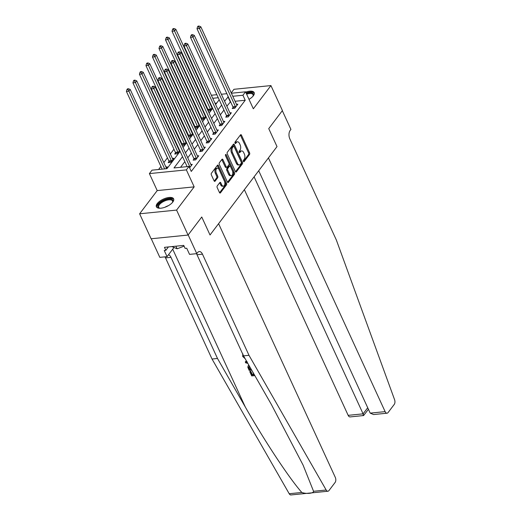 <?xml version="1.0" encoding="UTF-8"?>
<svg xmlns="http://www.w3.org/2000/svg" width="521" height="521" viewBox="0 0 521 521"><rect width="100%" height="100%" fill="white"/><g stroke="black" fill="none" stroke-linecap="round" stroke-linejoin="round"><path stroke-width="0.78" d="M243.418 161.432A0.834 0.475 84.3 0 0 243.854 161.79A0.834 0.475 84.3 0 0 244.089 161.647L249.526 154.47A1.192 0.677 84.3 0 0 249.585 152.816L241.47 135.167A1.192 0.677 84.3 0 0 240.839 134.652A1.192 0.677 84.3 0 0 240.507 134.861L235.069 142.031A0.834 0.475 84.3 0 0 235.03 143.19A0.834 0.475 84.3 0 0 235.466 143.555A0.834 0.475 84.3 0 0 235.7 143.405L236.404 142.48A3.823 2.162 84.3 0 1 237.465 141.81A3.823 2.162 84.3 0 1 239.484 143.457L240.161 144.929A3.823 2.162 84.3 0 1 239.966 150.224L239.263 151.155A0.834 0.475 84.3 0 0 239.224 152.314A0.834 0.475 84.3 0 0 239.66 152.673A0.834 0.475 84.3 0 0 239.894 152.523L240.598 151.598A3.823 2.162 84.3 0 1 241.659 150.934A3.823 2.162 84.3 0 1 243.678 152.575L244.356 154.047A3.823 2.162 84.3 0 1 244.16 159.341L243.457 160.273A0.834 0.475 84.3 0 0 243.418 161.432M172.803 202.044A9.495 4.07 -24.7 0 0 173.63 198.859A9.495 4.07 -24.7 0 0 166.258 198.026A9.495 4.07 -24.7 0 0 157.212 203.613A9.495 4.07 -24.7 0 0 156.385 206.798A9.495 4.07 -24.7 0 0 163.75 207.632A9.495 4.07 -24.7 0 0 172.803 202.044M248.999 99.348A9.495 4.07 -24.7 0 0 253.336 95.773A9.495 4.07 -24.7 0 0 254.17 92.588A9.495 4.07 -24.7 0 0 245.671 92.119M217.257 185.938A1.192 0.677 84.3 0 0 217.198 187.599L219.471 192.549A1.192 0.677 84.3 0 0 220.103 193.063A1.192 0.677 84.3 0 0 220.435 192.855L226.472 184.89A1.192 0.677 84.3 0 0 226.537 183.229L218.416 165.58A1.192 0.677 84.3 0 0 217.785 165.066A1.192 0.677 84.3 0 0 217.452 165.274L211.415 173.246A1.192 0.677 84.3 0 0 211.357 174.9L214.105 180.878A1.192 0.677 84.3 0 0 214.737 181.393A1.192 0.677 84.3 0 0 215.069 181.184L217.654 177.778A1.192 0.677 84.3 0 0 217.713 176.118L216.352 173.154A3.198 1.804 84.3 0 1 215.994 169.95A3.198 1.804 84.3 0 1 217.4 168.172A3.198 1.804 84.3 0 1 219.087 169.54L224.434 181.158A3.198 1.804 84.3 0 1 224.785 184.369A3.198 1.804 84.3 0 1 223.385 186.147A3.198 1.804 84.3 0 1 221.692 184.773L220.806 182.838A1.192 0.677 84.3 0 0 220.175 182.324A1.192 0.677 84.3 0 0 219.842 182.532L217.257 185.938M151.259 238.761L159.823 257.367L167.065 256.638L164.239 250.497L165.834 250.334L164.46 247.338L183.744 245.398L185.118 248.393L186.72 248.237L189.546 254.378L196.788 253.649L188.172 234.919L201.751 217.003L210.022 234.984L277.009 146.59L268.738 128.609L277.009 146.59L268.432 157.909L385.13 411.629A3.654 2.064 84.3 0 0 387.057 413.199A3.654 2.064 84.3 0 0 388.073 412.56L394.247 404.413A3.654 2.064 84.3 0 0 394.592 399.737L336.358 240.025L289.839 138.886A6.083 3.439 -95.7 0 1 290.151 130.452L290.933 129.423L282.317 110.693L268.738 128.609L282.421 110.556L270.933 85.581L253.343 108.798L245.534 91.82L242.923 95.258L245.222 100.253L191.272 171.442L188.973 166.446L186.368 169.885L149.397 173.604L152.008 170.165L166.994 168.661L180.103 151.357M327.924 491.231L290.952 494.95A3.654 2.064 -95.7 0 1 289.207 493.732L212.027 359.028L217.498 358.481L245.313 407.025C264.707 441.163 289.422 478.532 301.822 492.462C306.511 494.149 313.59 493.433 313.557 491.283L326.172 490.014A3.654 2.064 84.3 0 0 327.924 491.231A3.654 2.064 84.3 0 0 328.933 490.6L335.114 482.446A3.654 2.064 84.3 0 0 335.296 477.386L218.599 223.665L210.022 234.984L201.751 217.003L188.068 235.056L176.58 210.087L194.177 186.87L186.368 169.885M235.388 171.552A1.192 0.677 84.3 0 0 236.02 172.067A1.192 0.677 84.3 0 0 236.352 171.858L242.389 163.887A1.192 0.677 84.3 0 0 242.447 162.233L234.333 144.584A1.192 0.677 84.3 0 0 233.701 144.07A1.192 0.677 84.3 0 0 233.369 144.278L227.332 152.249A1.192 0.677 84.3 0 0 227.267 153.903L235.388 171.552M234.43 174.385L228.393 182.357A1.192 0.677 84.3 0 1 228.061 182.565A1.192 0.677 84.3 0 1 227.43 182.05L219.315 164.402A1.192 0.677 84.3 0 1 219.374 162.747L221.959 159.335A1.192 0.677 84.3 0 1 222.291 159.126A1.192 0.677 84.3 0 1 222.923 159.641L226.212 166.798A1.192 0.677 84.3 0 0 226.843 167.313A1.192 0.677 84.3 0 0 227.176 167.104L228.888 164.844A1.192 0.677 84.3 0 0 228.947 163.184L225.521 155.733A0.834 0.475 84.3 0 1 225.43 154.893A0.834 0.475 84.3 0 1 225.795 154.431A0.834 0.475 84.3 0 1 226.238 154.789L234.489 172.731A1.192 0.677 84.3 0 1 234.43 174.385L233.434 174.489L227.547 182.252M188.068 235.056L151.103 238.774L139.615 213.799L176.58 210.087M270.933 85.581L233.968 89.299L231.226 92.914M245.222 100.253L235.069 101.269M230.575 101.725L226.869 106.199M223.939 110.068L220.35 114.796M217.42 118.664L213.838 123.399M210.907 127.261L207.319 131.995M204.388 135.864L200.806 140.592M197.876 144.46L194.287 149.188M191.357 153.057L187.775 157.791M184.844 161.653L180.572 167.293M233.095 107.424L232.242 108.544L234.743 108.296L237.869 104.167L236.469 104.311M226.576 116.027L225.73 117.147L228.224 116.893L231.357 112.764L229.95 112.907M220.057 124.623L219.211 125.743L221.712 125.489L224.838 121.36L223.437 121.504M213.545 133.22L212.698 134.34L215.193 134.086L218.319 129.963L216.918 130.1M207.026 141.816L206.179 142.936L208.68 142.689L211.806 138.56L210.406 138.703M200.513 150.419L199.667 151.539L202.161 151.285L205.287 147.156L203.887 147.3M193.994 159.016L193.148 160.136L195.649 159.882L198.775 155.753L197.374 155.896M190.855 164.493L192.256 164.356L189.611 167.84M206.524 106.251L206.166 106.72M203.236 110.589L202.936 110.986M200.005 114.854L199.654 115.323M196.723 119.185L196.424 119.583M193.493 123.451L193.135 123.92M190.204 127.782L189.905 128.179M186.974 132.047L186.622 132.516M183.692 136.385L183.385 136.782M180.461 140.644L180.103 141.113M177.173 144.981L176.873 145.379M173.942 149.247L170.354 153.975M167.43 157.843L163.841 162.572M160.911 166.44L158.586 169.501M216.658 103.125L215.056 103.282M210.556 103.738L210.093 103.783M208.113 109.938L207.82 110.322M211.493 106.818L211.956 106.772M208.12 110.973L209.768 110.804L212.281 107.482M201.601 118.534L201.308 118.918M204.974 115.421L205.437 115.369M201.607 119.569L203.249 119.407L205.762 116.085M195.082 127.137L194.789 127.521M198.462 124.018L198.924 123.972M195.088 128.166L196.73 128.003L199.25 124.682M188.569 135.734L188.276 136.118M191.943 132.614L192.405 132.568M188.576 136.762L190.217 136.6L192.731 133.278M182.05 144.33L181.757 144.714M185.424 141.211L185.893 141.165M182.057 145.366L183.698 145.196L186.218 141.875M175.531 152.927L174.685 154.047L177.186 153.799L179.699 150.478M178.911 149.814L179.374 149.761M169.019 161.53L168.172 162.643L170.667 162.396L173.799 158.267L172.392 158.41M165.88 167.007L167.28 166.863L165.834 168.778M194.177 186.87L157.212 190.588L139.615 213.799M157.212 190.588L149.397 173.604M207.156 97.394L207.456 96.997M182.545 156.658L173.988 167.957L188.973 166.446M228.276 96.73L224.571 101.204M221.64 105.073L218.058 109.807M215.127 113.669L211.539 118.404M208.608 122.266L205.02 127M202.096 130.869L198.508 135.597M195.577 139.465L191.989 144.2M189.064 148.062L185.476 152.796M242.923 95.258L232.776 96.274M211.363 95.252L216.873 94.698M221.373 94.249L226.876 93.695M231.376 93.239L245.534 91.82M218.266 97.733L212.757 98.287M208.257 98.743L207.794 98.788M183.034 147.489L186.622 142.754M189.553 138.892L193.135 134.157M196.065 130.296L199.654 125.561M202.584 121.693L206.166 116.965M209.097 113.096L212.685 108.361M215.616 104.5L219.204 99.765M230.236 101.758L227.938 96.763M241.659 150.934L240.656 151.031A3.823 2.162 84.3 0 0 239.601 151.696L240.598 151.598M239.191 152.236L239.601 151.696M237.465 141.81L236.462 141.914A3.823 2.162 84.3 0 0 235.407 142.578L236.404 142.48M234.997 143.119L235.407 142.578M243.385 161.354L248.524 154.568A1.192 0.677 84.3 0 0 248.589 152.913L240.468 135.265A1.192 0.677 84.3 0 0 240.35 135.063M235.505 171.754L241.386 163.991A1.192 0.677 84.3 0 0 241.451 162.331L233.33 144.682A1.192 0.677 84.3 0 0 233.213 144.48M241.19 163.262A0.834 0.475 84.3 0 0 241.236 162.103L234.111 146.609A0.834 0.475 84.3 0 0 233.668 146.251A0.834 0.475 84.3 0 0 233.434 146.394L232.692 147.371A3.823 2.162 84.3 0 0 232.503 152.673L237.368 163.262A3.823 2.162 84.3 0 0 239.393 164.903A3.823 2.162 84.3 0 0 240.448 164.239L241.19 163.262M233.668 146.251L232.672 146.349A0.834 0.475 84.3 0 0 232.438 146.492L233.434 146.394M239.393 164.903L238.39 165.007A3.823 2.162 84.3 0 1 236.371 163.36L231.5 152.77A3.823 2.162 84.3 0 1 231.695 147.476L232.438 146.492M226.843 167.313L225.847 167.41A1.192 0.677 84.3 0 1 225.215 166.896L221.92 159.739A1.192 0.677 84.3 0 0 221.803 159.537M225.404 155.251L233.493 172.835L234.489 172.731M229.631 174.222A3.198 1.804 84.3 0 0 231.317 175.597A3.198 1.804 84.3 0 0 232.718 173.819A3.198 1.804 84.3 0 0 232.366 170.614L230.484 166.518A1.192 0.677 84.3 0 0 229.852 166.004A1.192 0.677 84.3 0 0 229.52 166.212L227.807 168.478A1.192 0.677 84.3 0 0 227.749 170.133L229.631 174.222L228.628 174.327A3.198 1.804 84.3 0 0 230.315 175.701L231.317 175.597M229.852 166.004L228.856 166.108A1.192 0.677 84.3 0 0 228.524 166.316L229.52 166.212M228.628 174.327L226.746 170.23A1.192 0.677 84.3 0 1 226.804 168.576L228.524 166.316M233.434 174.489A1.192 0.677 84.3 0 0 233.493 172.835M223.385 186.147L222.382 186.244A3.198 1.804 84.3 0 1 220.696 184.877L219.803 182.936A1.192 0.677 84.3 0 0 219.686 182.734M217.4 168.172L216.397 168.27A3.198 1.804 84.3 0 0 214.997 170.048A3.198 1.804 84.3 0 0 215.349 173.252L216.352 173.154M214.222 181.087L216.658 177.876A1.192 0.677 84.3 0 0 216.716 176.222L215.349 173.252M219.588 192.75L225.476 184.988A1.192 0.677 84.3 0 0 225.534 183.333L217.42 165.685A1.192 0.677 84.3 0 0 217.303 165.476M212.047 107.795L211.962 107.704A1.218 0.69 -95.7 0 1 211.747 107.385L175.824 29.267L174.515 30.986L172.021 31.24L207.951 109.351A1.218 0.69 -95.7 0 1 208.081 109.775L208.315 110.953M173.565 29.248L174.086 28.564L173.083 28.662L172.562 29.352L173.565 29.248L174.515 30.986L210.445 109.104A1.218 0.69 -95.7 0 1 210.582 109.527L210.614 109.69M174.086 28.564L175.824 29.267M172.021 31.24L172.562 29.352M235.59 107.176L235.557 107.013A1.218 0.69 84.3 0 0 235.427 106.59L199.497 28.479L200.8 26.76L236.729 104.871A1.218 0.69 84.3 0 0 236.938 105.196L237.022 105.288M233.291 108.44L233.063 107.267A1.218 0.69 84.3 0 0 232.926 106.844L196.997 28.727L199.497 28.479L198.54 26.74L199.061 26.05L198.065 26.148L197.544 26.838L198.54 26.74M197.544 26.838L196.997 28.727M200.8 26.76L199.061 26.05M244.362 189.67L348.165 415.348L363.098 413.843L367.722 407.748M254.092 176.834L363.098 413.843C363.84 415.537 363.821 415.953 363.046 415.081M258.709 170.738L370.197 413.133L385.13 411.629M368.425 409.291L363.593 415.556L350.092 416.917A3.654 2.064 -95.7 0 1 348.165 415.348M387.057 413.199L373.564 414.553L370.197 413.133M253.662 374.371A15.851 6.793 -24.7 0 0 252.333 374.606L250.783 371.226A15.851 6.793 -24.7 0 0 250.015 371.395L249.78 371.701L250.471 371.629L250.783 371.226M313.557 491.283L303.066 465.058L271.337 404.407L243.522 355.863L197.003 254.723A6.083 3.439 84.3 0 0 196.417 253.688M246.433 360.942L245.267 361.887L246.531 361.118M243.522 355.863L248.992 355.309L202.474 254.17A6.083 3.439 84.3 0 0 199.256 251.558A6.083 3.439 84.3 0 0 197.57 252.62L196.788 253.649M212.027 359.028L165.509 257.888A6.083 3.439 84.3 0 0 164.923 256.853M168.472 254.782A6.083 3.439 84.3 0 1 170.979 257.341L217.498 358.481M326.172 490.014L248.992 355.309M167.065 256.638L173.864 247.664A13.689 5.868 155.3 0 1 174.001 247.488M165.834 250.334L168.407 246.941M243.281 355.335L243.385 356.397L243.639 356.058M243.385 356.397L244.564 357.68M245.13 358.676L242.669 356.423L242.806 354.3M247.827 363.371L245.704 362.844L245.267 361.887M247.169 361.737L246.179 362.297L247.475 362.596M251.702 370.144L249.181 370.398L247.833 367.279L248.081 365.963L248.973 365.371M249.442 366.191L248.589 367.266L249.481 369.48L251.226 369.304M250.972 368.861A15.851 6.793 -24.7 0 0 249.793 369.07L248.914 366.843L248.589 367.266M249.481 369.48L249.793 369.07M248.921 368.269L249.233 367.859M250.471 371.629L252.027 375.016L253.87 374.827L252.516 371.558M252.027 375.016L252.333 374.606M254.841 375.615L251.721 375.928L249.78 371.701M205.528 116.398L205.443 116.307A1.218 0.69 -95.7 0 1 205.235 115.981L169.305 37.87L168.003 39.589L165.502 39.837L201.432 117.954A1.218 0.69 -95.7 0 1 201.568 118.378L201.796 119.55M167.046 37.851L167.567 37.16L166.57 37.258L166.049 37.948L167.046 37.851L168.003 39.589L203.932 117.7A1.218 0.69 -95.7 0 1 204.063 118.124L204.095 118.287M167.567 37.16L169.305 37.87M165.502 39.837L166.049 37.948M199.009 124.994L198.924 124.903A1.218 0.69 -95.7 0 1 198.716 124.578L162.786 46.467L161.484 48.186L158.99 48.433L194.919 126.551A1.218 0.69 -95.7 0 1 195.049 126.974L195.284 128.146M160.533 46.447L161.054 45.757L160.051 45.861L159.53 46.545L160.533 46.447L161.484 48.186L197.413 126.297A1.218 0.69 -95.7 0 1 197.55 126.72L197.583 126.883M161.054 45.757L162.786 46.467M158.99 48.433L159.53 46.545M192.496 133.591L192.412 133.5A1.218 0.69 -95.7 0 1 192.203 133.181L156.274 55.063L154.971 56.782L152.471 57.036L188.4 135.147A1.218 0.69 -95.7 0 1 188.537 135.571L188.765 136.749M154.014 55.044L154.535 54.353L153.539 54.458L153.018 55.141L154.014 55.044L154.971 56.782L190.901 134.9A1.218 0.69 -95.7 0 1 191.031 135.317L191.064 135.48M154.535 54.353L156.274 55.063M152.471 57.036L153.018 55.141M229.077 115.773L229.045 115.61A1.218 0.69 84.3 0 0 228.908 115.187L192.978 37.076L194.281 35.356L230.21 113.467A1.218 0.69 84.3 0 0 230.419 113.793L230.503 113.884M226.772 117.036L226.544 115.864A1.218 0.69 84.3 0 0 226.414 115.441L190.484 37.323L192.978 37.076L192.028 35.337L192.549 34.647L191.546 34.751L191.025 35.435L192.028 35.337M191.025 35.435L190.484 37.323M194.281 35.356L192.549 34.647M222.558 124.369L222.526 124.213A1.218 0.69 84.3 0 0 222.395 123.79L186.466 45.672L187.768 43.953L223.698 122.07A1.218 0.69 84.3 0 0 223.906 122.389L223.991 122.481M220.259 125.639L220.031 124.46A1.218 0.69 84.3 0 0 219.895 124.037L183.965 45.926L186.466 45.672L185.509 43.933L186.03 43.25L185.033 43.347L184.512 44.038L185.509 43.933M184.512 44.038L183.965 45.926M187.768 43.953L186.03 43.25M216.039 132.972L216.013 132.809A1.218 0.69 84.3 0 0 215.876 132.386L179.947 54.269L181.249 52.549L217.179 130.667A1.218 0.69 84.3 0 0 217.387 130.986L217.472 131.084M213.74 134.236L213.512 133.057A1.218 0.69 84.3 0 0 213.376 132.634L177.453 54.523L179.947 54.269L178.99 52.53L179.511 51.846L178.514 51.944L177.993 52.634L178.99 52.53M177.993 52.634L177.453 54.523M181.249 52.549L179.511 51.846M185.977 142.187L185.893 142.096A1.218 0.69 -95.7 0 1 185.684 141.777L149.755 63.66L148.452 65.379L145.958 65.633L181.888 143.744A1.218 0.69 -95.7 0 1 182.018 144.167L182.246 145.346M147.502 63.64L148.023 62.956L147.02 63.054L146.499 63.744L147.502 63.64L148.452 65.379L184.382 143.496A1.218 0.69 -95.7 0 1 184.519 143.92L184.551 144.083M148.023 62.956L149.755 63.66M145.958 65.633L146.499 63.744M209.527 141.569L209.494 141.406A1.218 0.69 84.3 0 0 209.357 140.983L173.434 62.872L174.737 61.152L210.666 139.263A1.218 0.69 84.3 0 0 210.875 139.589L210.959 139.68M207.228 142.832L207 141.66A1.218 0.69 84.3 0 0 206.863 141.237L170.934 63.119L173.434 62.872L172.477 61.133L172.998 60.443L172.002 60.54L171.474 61.231L172.477 61.133M171.474 61.231L170.934 63.119M174.737 61.152L172.998 60.443M246.27 93.428A8.212 3.523 155.3 0 1 253.18 95.851A8.212 3.523 155.3 0 1 252.965 96.229M253.004 96.164A7.607 3.263 -24.7 0 0 253.05 94.679A7.607 3.263 -24.7 0 0 246.615 94.171M254.32 93.135A9.43 4.044 -24.7 0 0 246.049 92.94M159.927 208.25A8.212 3.523 155.3 0 1 159.504 208.166A8.212 3.523 155.3 0 1 157.772 206.537A8.212 3.523 155.3 0 1 165.046 199.947A8.212 3.523 155.3 0 1 172.972 200.722A8.212 3.523 155.3 0 1 172.64 202.122A8.212 3.523 155.3 0 1 172.431 202.5M172.464 202.441A7.607 3.263 -24.7 0 0 172.64 201.432A7.607 3.263 -24.7 0 0 172.516 200.95A7.607 3.263 -24.7 0 0 164.773 200.93A7.607 3.263 -24.7 0 0 158.566 206.824A7.607 3.263 -24.7 0 0 158.697 207.306A7.607 3.263 -24.7 0 0 159.856 208.237M173.78 199.406A9.43 4.044 -24.7 0 0 163.998 199.817A9.43 4.044 -24.7 0 0 156.645 206.967A9.43 4.044 -24.7 0 0 156.697 207.267M171.884 246.589L177.114 248.81L184.082 246.146M175.903 246.186L177.114 248.81M179.465 150.79L179.38 150.699A1.218 0.69 -95.7 0 1 179.172 150.374L143.242 72.263L141.94 73.982L139.439 74.229L175.369 152.347A1.218 0.69 -95.7 0 1 175.505 152.77L175.733 153.942M140.983 72.243L141.504 71.553L140.507 71.651L139.986 72.341L140.983 72.243L141.94 73.982L177.869 152.093A1.218 0.69 -95.7 0 1 178 152.516L178.032 152.679M141.504 71.553L143.242 72.263M139.439 74.229L139.986 72.341M172.946 159.387L172.861 159.296A1.218 0.69 -95.7 0 1 172.653 158.97L136.723 80.859L135.421 82.578L132.927 82.826L168.856 160.943A1.218 0.69 -95.7 0 1 168.986 161.367L169.214 162.539M134.464 80.84L134.991 80.149L133.988 80.254L133.467 80.937L134.464 80.84L135.421 82.578L171.35 160.689A1.218 0.69 -95.7 0 1 171.487 161.113L171.513 161.276M134.991 80.149L136.723 80.859M132.927 82.826L133.467 80.937M166.433 167.983L166.349 167.892A1.218 0.69 -95.7 0 1 166.14 167.573L130.211 89.456L128.908 91.175L126.408 91.429L162.155 169.143M127.951 89.436L128.472 88.746L127.476 88.85L126.955 89.534L127.951 89.436L128.908 91.175L164.656 168.895M128.472 88.746L130.211 89.456M126.408 91.429L126.955 89.534M203.008 150.165L202.982 150.002A1.218 0.69 84.3 0 0 202.845 149.579L166.915 71.468L168.218 69.749L204.147 147.86A1.218 0.69 84.3 0 0 204.356 148.185L204.44 148.277M200.709 151.429L200.481 150.256A1.218 0.69 84.3 0 0 200.344 149.833L164.421 71.716L166.915 71.468L165.958 69.729L166.479 69.039L165.483 69.143L164.962 69.827L165.958 69.729M164.962 69.827L164.421 71.716M168.218 69.749L166.479 69.039M196.495 158.762L196.463 158.605A1.218 0.69 84.3 0 0 196.326 158.182L160.403 80.065L161.705 78.345L197.635 156.463A1.218 0.69 84.3 0 0 197.843 156.782L197.928 156.873M194.196 160.032L193.962 158.853A1.218 0.69 84.3 0 0 193.832 158.43L157.902 80.319L160.403 80.065L159.446 78.326L159.967 77.642L158.964 77.74L158.443 78.43L159.446 78.326M158.443 78.43L157.902 80.319M161.705 78.345L159.967 77.642M189.976 167.365L189.944 167.202A1.218 0.69 84.3 0 0 189.813 166.779L153.884 88.661L155.186 86.942L191.116 165.059A1.218 0.69 84.3 0 0 191.324 165.378L191.409 165.476M187.13 166.635L151.383 88.915L153.884 88.661L152.927 86.922L153.448 86.239L152.451 86.336L151.93 87.027L152.927 86.922M151.93 87.027L151.383 88.915M155.186 86.942L153.448 86.239M243.6 161.692L244.089 161.647M235.212 143.457L235.7 143.405M239.406 152.575L239.894 152.523M240.468 135.265L241.47 135.167M248.589 152.913L249.585 152.816M248.524 154.568L249.526 154.47M233.33 144.682L234.333 144.584M241.451 162.331L242.447 162.233M241.386 163.991L242.389 163.887M235.655 171.923L236.352 171.858M231.695 147.476L232.692 147.371M231.5 152.77L232.503 152.673M236.371 163.36L237.368 163.262M227.697 182.428L228.393 182.357M221.92 159.739L222.923 159.641M225.215 166.896L226.212 166.798M225.437 154.867L226.238 154.789M226.804 168.576L227.807 168.478M226.746 170.23L227.749 170.133M219.803 182.936L220.806 182.838M220.696 184.877L221.692 184.773M216.716 176.222L217.713 176.118M216.658 177.876L217.654 177.778M214.372 181.256L215.069 181.184M217.42 165.685L218.416 165.58M225.534 183.333L226.537 183.229M225.476 184.988L226.472 184.89M219.738 192.926L220.435 192.855M207.951 109.351L210.445 109.104M208.081 109.775L210.582 109.527M235.557 107.013L233.063 107.267M235.427 106.59L232.926 106.844M245.313 407.025L172.712 249.188M197.003 254.723L202.474 254.17M170.979 257.341L165.509 257.888M289.207 493.732L301.822 492.462M201.432 117.954L203.932 117.7M201.568 118.378L204.063 118.124M194.919 126.551L197.413 126.297M195.049 126.974L197.55 126.72M188.4 135.147L190.901 134.9M188.537 135.571L191.031 135.317M229.045 115.61L226.544 115.864M228.908 115.187L226.414 115.441M222.526 124.213L220.031 124.46M222.395 123.79L219.895 124.037M216.013 132.809L213.512 133.057M215.876 132.386L213.376 132.634M181.888 143.744L184.382 143.496M182.018 144.167L184.519 143.92M209.494 141.406L207 141.66M209.357 140.983L206.863 141.237M165.014 207.221A7.607 3.263 155.3 0 1 168.335 205.691M175.369 152.347L177.869 152.093M175.505 152.77L178 152.516M168.856 160.943L171.35 160.689M168.986 161.367L171.487 161.113M202.982 150.002L200.481 150.256M202.845 149.579L200.344 149.833M196.463 158.605L193.962 158.853M196.326 158.182L193.832 158.43M189.944 167.202L189.344 167.261M189.813 166.779L189.156 166.844M242.988 354.033L242.675 354.449M248.413 365.534L248.081 365.963"/></g></svg>
